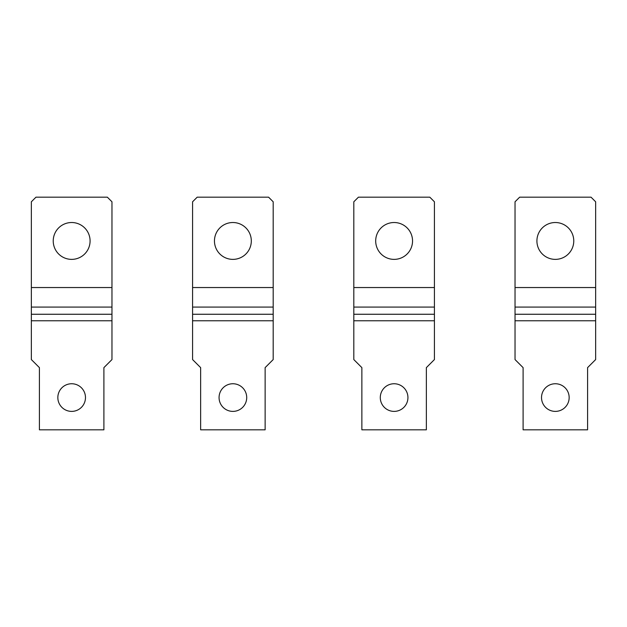 <?xml version="1.0" encoding="UTF-8"?>
<svg xmlns="http://www.w3.org/2000/svg" width="627" height="627" viewBox="0 0 627 627"><rect width="100%" height="100%" fill="white"/><g stroke="black" fill="none" stroke-linecap="round" stroke-linejoin="round"><path stroke-width="0.94" d="M192.575 307.081L273.192 307.081L273.192 359.569L265.135 367.626L265.135 429.816L200.64 429.816L200.64 367.626L192.575 359.569L192.575 201.792L197.184 197.184L268.583 197.184L273.192 201.792L273.192 287.542L192.575 287.542M273.192 307.081L273.192 287.542M246.709 397.573A13.818 13.818 0 0 0 232.883 383.748A13.818 13.818 0 0 0 219.066 397.573A13.818 13.818 0 0 0 232.883 411.39A13.818 13.818 0 0 0 246.709 397.573M214.458 240.948A18.426 18.426 0 0 0 232.883 259.374A18.426 18.426 0 0 0 251.309 240.948A18.426 18.426 0 0 0 232.883 222.522A18.426 18.426 0 0 0 214.458 240.948M353.808 307.081L434.425 307.081L434.425 359.569L426.36 367.626L426.36 429.816L361.865 429.816L361.865 367.626L353.808 359.569L353.808 201.792L358.417 197.184L429.816 197.184L434.425 201.792L434.425 287.542L353.808 287.542M434.425 307.081L434.425 287.542M407.934 397.573A13.818 13.818 0 0 0 394.117 383.748A13.818 13.818 0 0 0 380.291 397.573A13.818 13.818 0 0 0 394.117 411.39A13.818 13.818 0 0 0 407.934 397.573M375.691 240.948A18.426 18.426 0 0 0 394.117 259.374A18.426 18.426 0 0 0 412.542 240.948A18.426 18.426 0 0 0 394.117 222.522A18.426 18.426 0 0 0 375.691 240.948M31.35 307.081L111.967 307.081L111.967 359.569L103.902 367.626L103.902 429.816L39.415 429.816L39.415 367.626L31.35 359.569L31.35 201.792L35.958 197.184L107.358 197.184L111.967 201.792L111.967 287.542L31.35 287.542M111.967 307.081L111.967 287.542M85.476 397.573A13.818 13.818 0 0 0 71.658 383.748A13.818 13.818 0 0 0 57.841 397.573A13.818 13.818 0 0 0 71.658 411.39A13.818 13.818 0 0 0 85.476 397.573M53.232 240.948A18.426 18.426 0 0 0 71.658 259.374A18.426 18.426 0 0 0 90.084 240.948A18.426 18.426 0 0 0 71.658 222.522A18.426 18.426 0 0 0 53.232 240.948M515.033 307.081L595.65 307.081L595.65 359.569L587.585 367.626L587.585 429.816L523.098 429.816L523.098 367.626L515.033 359.569L515.033 201.792L519.642 197.184L591.042 197.184L595.65 201.792L595.65 287.542L515.033 287.542M595.65 307.081L595.65 287.542M569.159 397.573A13.818 13.818 0 0 0 555.342 383.748A13.818 13.818 0 0 0 541.524 397.573A13.818 13.818 0 0 0 555.342 411.39A13.818 13.818 0 0 0 569.159 397.573M536.916 240.948A18.426 18.426 0 0 0 555.342 259.374A18.426 18.426 0 0 0 573.768 240.948A18.426 18.426 0 0 0 555.342 222.522A18.426 18.426 0 0 0 536.916 240.948M273.192 314.26L192.575 314.26M273.192 320.773L192.575 320.773M434.425 314.26L353.808 314.26M434.425 320.773L353.808 320.773M111.967 314.26L31.35 314.26M111.967 320.773L31.35 320.773M595.65 314.26L515.033 314.26M595.65 320.773L515.033 320.773"/></g></svg>
